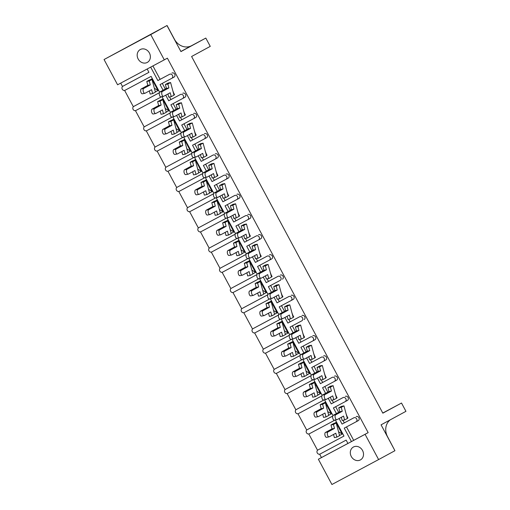 <?xml version="1.0" encoding="UTF-8"?>
<svg xmlns="http://www.w3.org/2000/svg" width="510" height="510" viewBox="0 0 510 510"><rect width="100%" height="100%" fill="white"/><g stroke="black" fill="none" stroke-linecap="round" stroke-linejoin="round"><path stroke-width="0.76" d="M351.282 456.482A7.338 6.381 -118.5 0 0 360.417 459.924A7.338 6.381 -118.5 0 0 362.54 450.477A7.338 6.381 -118.5 0 0 353.411 447.028A7.338 6.381 -118.5 0 0 351.282 456.482M138.153 58.988A7.338 6.381 -118.5 0 0 147.282 62.43A7.338 6.381 -118.5 0 0 149.404 52.983A7.338 6.381 -118.5 0 0 140.275 49.54A7.338 6.381 -118.5 0 0 138.153 58.988M120.691 83.13L122.502 86.509M124.618 90.448L133.339 106.718M135.45 110.657L144.177 126.926M146.287 130.866L155.008 147.135M157.125 151.075L165.846 167.344M167.956 171.284L176.683 187.546M178.793 191.492L187.514 207.755M189.631 211.701L198.352 227.964M200.462 231.903L209.189 248.172M211.299 252.112L220.02 268.381M222.137 272.321L230.858 288.59M232.968 292.53L241.695 308.799M243.805 312.738L252.526 329.007M254.643 332.947L263.364 349.216M265.474 353.156L274.202 369.425M276.312 373.365L285.033 389.627M287.149 393.573L295.87 409.836M297.987 413.782L306.708 430.045M308.818 433.984L317.539 450.253M319.655 454.193L321.459 457.566L318.374 459.242L365.071 434.303L378.611 459.567L331.921 484.5L318.374 459.242M117.593 84.781L104.053 59.523L150.743 34.591L164.29 59.848L117.593 84.781M150.743 34.591L167.063 25.5L104.053 59.523M167.07 25.723L180.935 51.593L205.817 38.078L210.26 46.365L191.601 56.502L382.844 413.17L401.51 403.034L405.947 411.321L381.066 424.836L394.938 450.7L378.611 459.567M163.066 90.232L160.038 84.596L171.87 78.279A2.295 1.995 -118.5 0 0 171.876 78.272A2.295 1.995 -118.5 0 0 169.702 74.237L157.877 80.554L150.673 67.122M157.877 80.554L160.114 79.337L152.917 65.924M173.897 110.441L170.875 104.805L182.701 98.487A2.295 1.995 -118.5 0 0 180.54 94.446L168.708 100.763L170.952 99.546L169.569 96.977M165.304 89.02L162.288 83.398M168.708 100.763L165.724 95.191M347.323 418.347L347.935 418.022L347.093 416.447M336.492 398.138L337.097 397.813L336.256 396.238M325.654 377.929L326.266 377.604L325.418 376.029M314.817 357.72L315.429 357.395L314.581 355.821M303.985 337.512L304.591 337.186L303.75 335.612M293.148 317.303L293.76 316.978L292.912 315.403M282.31 297.094L282.923 296.769L282.075 295.194M271.479 276.892L272.085 276.56L271.243 274.986M260.642 256.683L261.248 256.351L260.406 254.783M249.804 236.474L250.416 236.149L249.569 234.574M238.967 216.266L239.579 215.94L238.737 214.366M228.136 196.057L228.741 195.732L227.9 194.157M217.298 175.848L217.91 175.523L217.062 173.948M206.461 155.639L207.073 155.314L206.231 153.739M195.63 135.43L196.235 135.105L195.394 133.531M184.792 115.222L185.404 114.897L184.556 113.322M173.955 95.019L174.567 94.688L173.725 93.113M169.702 74.237L160.114 79.337M171.94 73.019A2.295 1.995 61.5 0 1 174.108 77.061L171.889 78.266M180.54 94.446L170.952 99.546M182.778 93.228A2.295 1.995 61.5 0 1 184.951 97.263A2.295 1.995 61.5 0 1 184.945 97.27L182.727 98.475M184.735 130.649L181.713 125.014L193.539 118.696A2.295 1.995 -118.5 0 0 191.371 114.654L181.783 119.754L180.406 117.185M176.141 109.223L173.126 103.6M193.609 113.437A2.295 1.995 61.5 0 1 195.776 117.478L193.564 118.683M195.572 150.858L192.55 145.222L204.376 138.905A2.295 1.995 -118.5 0 0 202.209 134.863L192.621 139.963L191.244 137.394M186.972 129.432L183.957 123.809M204.446 133.645A2.295 1.995 61.5 0 1 206.614 137.687L204.395 138.892M206.41 171.067L203.382 165.425L215.214 159.114A2.295 1.995 -118.5 0 0 213.046 155.072L203.458 160.172L202.081 157.603M197.81 149.64L194.794 144.018M215.284 153.854A2.295 1.995 61.5 0 1 217.458 157.89A2.295 1.995 61.5 0 1 217.451 157.896L215.233 159.101M217.241 191.275L214.219 185.634L226.045 179.322A2.295 1.995 -118.5 0 0 223.877 175.281L214.289 180.381L212.912 177.811M208.647 169.849L205.632 164.226M226.121 174.063A2.295 1.995 61.5 0 1 228.282 178.105L226.07 179.31M228.078 211.484L225.057 205.842L236.882 199.531A2.295 1.995 -118.5 0 0 234.715 195.489L225.127 200.583L223.75 198.02M219.485 190.058L216.469 184.435M236.952 194.272A2.295 1.995 61.5 0 1 239.12 198.313L236.901 199.518M238.916 231.693L235.888 226.051L247.72 219.733A2.295 1.995 -118.5 0 0 245.552 215.692L235.964 220.792L234.587 218.223M230.316 210.267L227.301 204.644M247.79 214.48A2.295 1.995 61.5 0 1 249.957 218.522L247.739 219.727M249.747 251.902L246.725 246.26L258.551 239.942A2.295 1.995 -118.5 0 0 256.383 235.9L246.795 241L245.418 238.431M241.153 230.475L238.138 224.853M258.627 234.689A2.295 1.995 61.5 0 1 260.801 238.725A2.295 1.995 61.5 0 1 260.795 238.731L258.576 239.929L260.801 238.725M260.584 272.104L257.563 266.469L269.388 260.151A2.295 1.995 -118.5 0 0 267.221 256.109L257.633 261.209L256.256 258.64M251.991 250.684L248.976 245.061M269.458 254.892A2.295 1.995 61.5 0 1 271.639 258.933A2.295 1.995 61.5 0 1 271.626 258.933L269.407 260.138L271.639 258.933M271.422 292.313L268.394 286.677L280.226 280.36A2.295 1.995 -118.5 0 0 280.232 280.353A2.295 1.995 -118.5 0 0 278.058 276.318L268.47 281.418L267.093 278.849M262.822 270.893L259.807 265.27M280.296 275.1A2.295 1.995 61.5 0 1 282.463 279.142L282.476 279.136M282.253 312.522L279.231 306.886L291.057 300.568A2.295 1.995 -118.5 0 0 288.889 296.527L279.301 301.627L277.924 299.058M273.66 291.102L270.644 285.479M291.133 295.309A2.295 1.995 61.5 0 1 293.307 299.344A2.295 1.995 61.5 0 1 293.301 299.351L291.082 300.556L293.307 299.344M293.091 332.73L290.069 327.095L301.894 320.777A2.295 1.995 -118.5 0 0 299.727 316.735L290.139 321.835L288.762 319.266M284.497 311.304L281.482 305.681M301.965 315.518A2.295 1.995 61.5 0 1 304.132 319.56L304.145 319.553M303.928 352.939L300.9 347.297L312.732 340.986A2.295 1.995 -118.5 0 0 312.738 340.98A2.295 1.995 -118.5 0 0 310.565 336.944L300.976 342.044L299.599 339.475M295.328 331.513L292.313 325.89M312.802 335.727A2.295 1.995 61.5 0 1 314.97 339.768L312.751 340.973M314.759 373.148L311.737 367.506L323.563 361.195A2.295 1.995 -118.5 0 0 321.396 357.153L311.808 362.253L310.431 359.684M306.166 351.721L303.15 346.099M323.64 355.935A2.295 1.995 61.5 0 1 325.813 359.971A2.295 1.995 61.5 0 1 325.807 359.977L323.589 361.182M325.597 393.357L322.575 387.715L334.401 381.403A2.295 1.995 -118.5 0 0 332.233 377.362L322.645 382.462L321.268 379.893M317.003 371.93L313.988 366.308M334.471 376.144A2.295 1.995 61.5 0 1 336.638 380.186L334.42 381.391M336.434 413.565L333.406 407.923L345.238 401.612A2.295 1.995 -118.5 0 0 345.244 401.606A2.295 1.995 -118.5 0 0 343.071 397.57L333.483 402.664L332.106 400.101M327.834 392.139L324.819 386.516M345.308 396.353A2.295 1.995 61.5 0 1 347.476 400.395L345.257 401.599M346.494 426.934L353.691 440.353L351.447 441.571L344.244 428.132L356.069 421.815A2.295 1.995 -118.5 0 0 353.902 417.773L344.314 422.873L342.937 420.304M338.672 412.348L335.656 406.725M356.146 416.562A2.295 1.995 61.5 0 1 358.32 420.597A2.295 1.995 61.5 0 1 358.313 420.603L356.095 421.808M353.691 440.353L368.156 432.633L167.376 58.172L164.29 59.848M191.371 114.654L179.545 120.972L176.556 115.4M179.545 120.972L181.783 119.754M202.209 134.863L190.383 141.181L187.393 135.609M190.383 141.181L192.621 139.963M213.046 155.072L201.214 161.383L198.231 155.811M201.214 161.383L203.458 160.172M223.877 175.281L212.052 181.592L209.062 176.02M212.052 181.592L214.289 180.381M234.715 195.489L222.889 201.801L219.899 196.229M222.889 201.801L225.127 200.583M245.552 215.692L233.72 222.009L230.737 216.438M233.72 222.009L235.964 220.792M256.383 235.9L244.558 242.218L241.568 236.646M244.558 242.218L246.795 241M267.221 256.109L255.395 262.427L252.405 256.855M255.395 262.427L257.633 261.209M278.058 276.318L266.226 282.636L263.243 277.064M266.226 282.636L268.47 281.418M288.889 296.527L277.064 302.844L274.074 297.273M277.064 302.844L279.301 301.627M299.727 316.735L287.901 323.053L284.911 317.481M287.901 323.053L290.139 321.835M310.565 336.944L298.733 343.262L295.749 337.69M298.733 343.262L300.976 342.044M321.396 357.153L309.57 363.464L306.587 357.892M309.57 363.464L311.808 362.253M332.233 377.362L320.407 383.673L317.418 378.101M320.407 383.673L322.645 382.462M343.071 397.57L331.245 403.882L328.255 398.31M331.245 403.882L333.483 402.664M353.902 417.773L342.076 424.09L339.093 418.519M342.076 424.09L344.314 422.873M159.598 92.214L151.107 76.366L125.033 90.289A2.295 1.995 -118.5 0 1 122.853 86.254L125.097 85.043A2.295 1.995 61.5 0 1 125.103 85.036L122.865 86.247A2.295 1.995 -118.5 0 0 122.853 86.254M122.865 86.247L148.939 72.331L147.154 68.997M326.763 437.28A2.524 1.198 -101 0 1 326.591 437.338A2.524 1.198 -101 0 1 324.972 435.279A2.524 1.198 -101 0 1 325.463 432.448L327.936 431.97L334.503 428.4L333.451 424.505L336.192 423.019L338.544 431.74L342.21 434.074L335.982 422.452L334.197 423.402L336.128 422.376L342.363 433.991L340.011 435.247L339.348 434.737M315.926 417.072A2.524 1.198 -101 0 1 315.754 417.129A2.524 1.198 -101 0 1 314.134 415.07A2.524 1.198 -101 0 1 314.625 412.239L317.099 411.761L323.665 408.191L322.62 404.296L325.354 402.811L327.707 411.538L331.372 413.865L325.144 402.243L323.365 403.2L325.297 402.167L331.525 413.782L329.179 415.038L328.51 414.528M305.088 396.863A2.524 1.198 -101 0 1 304.923 396.92A2.524 1.198 -101 0 1 303.297 394.861A2.524 1.198 -101 0 1 303.788 392.031L306.261 391.553L312.834 387.982L311.782 384.087L314.517 382.602L316.869 391.329L320.541 393.656L314.307 382.035L312.528 382.991L314.46 381.958L320.688 393.573L318.342 394.829L317.679 394.326M294.257 376.654A2.524 1.198 -101 0 1 294.085 376.718A2.524 1.198 -101 0 1 292.466 374.652A2.524 1.198 -101 0 1 292.957 371.822L295.43 371.344L301.996 367.774L300.945 363.879L303.686 362.393L306.038 371.121L309.704 373.447L303.476 361.832L301.69 362.782L303.622 361.749L309.851 373.371L307.505 374.62L306.841 374.117M283.42 356.445A2.524 1.198 -101 0 1 283.248 356.509A2.524 1.198 -101 0 1 281.628 354.444A2.524 1.198 -101 0 1 282.119 351.619L284.593 351.135L291.159 347.571L290.113 343.67L292.848 342.184L295.201 350.912L298.866 353.239L292.638 341.623L290.859 342.573L292.785 341.541L299.019 353.162L296.673 354.418L296.004 353.908M272.582 336.237A2.524 1.198 -101 0 1 272.416 336.3A2.524 1.198 -101 0 1 270.791 334.235A2.524 1.198 -101 0 1 271.282 331.411L273.755 330.926L280.328 327.363L279.276 323.467L282.011 321.976L284.363 330.703L288.035 333.03L281.8 321.415L280.022 322.365L281.953 321.332L288.182 332.953L285.836 334.209L285.173 333.699M261.751 316.028A2.524 1.198 -101 0 1 261.579 316.092A2.524 1.198 -101 0 1 259.96 314.026A2.524 1.198 -101 0 1 260.451 311.202L262.924 310.717L269.49 307.154L268.438 303.259L271.18 301.767L273.526 310.494L277.198 312.828L270.969 301.206L269.184 302.156L271.116 301.123L277.344 312.745L274.998 314.001L274.335 313.491M250.914 295.819A2.524 1.198 -101 0 1 250.741 295.883A2.524 1.198 -101 0 1 249.122 293.817A2.524 1.198 -101 0 1 249.613 290.993L252.087 290.515L258.653 286.945L257.607 283.05L260.342 281.565L262.695 290.286L266.36 292.619L260.132 280.997L258.353 281.947L260.278 280.914L266.513 292.536L264.161 293.792L263.498 293.282M240.076 275.61A2.524 1.198 -101 0 1 239.91 275.674A2.524 1.198 -101 0 1 238.285 273.609A2.524 1.198 -101 0 1 238.776 270.784L241.249 270.306L247.822 266.736L246.77 262.841L249.505 261.356L251.857 270.077L255.529 272.41L249.294 260.788L247.516 261.738L249.447 260.706L255.676 272.327L253.33 273.583L252.667 273.073M236.678 241.536L238.61 240.497L244.838 252.118L242.492 253.374L241.829 252.864M225.841 221.327L227.772 220.294L234.007 231.91L231.655 233.166L230.992 232.656M207.57 214.99A2.524 1.198 -101 0 1 207.404 215.048A2.524 1.198 -101 0 1 205.779 212.989A2.524 1.198 -101 0 1 206.269 210.158L208.743 209.68L215.316 206.11L214.264 202.215L216.999 200.73L219.351 209.457L223.023 211.784L216.788 200.162L215.01 201.119L216.941 200.086L223.17 211.701L220.824 212.957L220.161 212.447M196.739 194.782A2.524 1.198 -101 0 1 196.567 194.839A2.524 1.198 -101 0 1 194.947 192.78A2.524 1.198 -101 0 1 195.432 189.949L197.905 189.471L204.478 185.901L203.426 182.006L206.167 180.521L208.513 189.248L212.185 191.575L205.957 179.96L204.172 180.91L206.104 179.877L212.332 191.492L209.986 192.748L209.323 192.244M193.335 160.701L195.266 159.668L201.501 171.29L199.149 172.539L198.486 172.036M182.497 140.492L184.435 139.459L190.663 151.081L188.317 152.337L187.654 151.827M164.226 134.155A2.524 1.198 -101 0 1 164.061 134.219A2.524 1.198 -101 0 1 162.441 132.154A2.524 1.198 -101 0 1 162.926 129.33L165.399 128.845L171.972 125.281L170.92 121.386L173.661 119.895L176.007 128.622L179.679 130.949L173.451 119.334L171.666 120.283L173.598 119.251L179.826 130.872L177.48 132.128L176.817 131.618M153.395 113.947A2.524 1.198 -101 0 1 153.223 114.01A2.524 1.198 -101 0 1 151.604 111.945A2.524 1.198 -101 0 1 152.095 109.121L154.568 108.636L161.134 105.073L160.089 101.178L162.824 99.686L165.176 108.413L168.842 110.746L162.613 99.125L160.828 100.075L162.76 99.042L168.995 110.664L166.642 111.919L165.98 111.409M142.558 93.738A2.524 1.198 -101 0 1 142.386 93.802A2.524 1.198 -101 0 1 140.766 91.736A2.524 1.198 -101 0 1 141.257 88.912L143.731 88.434L150.303 84.864L149.251 80.969L151.986 79.483L154.339 88.204L158.004 90.538L151.776 78.916L149.997 79.866L151.929 78.833L158.157 90.455L155.811 91.711L155.148 91.201M125.084 85.043A2.295 1.995 61.5 0 1 125.097 85.043L148.933 72.312M321.459 457.566L347.922 443.432M335.357 419.998L343.976 436.075L320.133 448.787A2.295 1.995 61.5 0 1 320.146 448.781L317.902 449.998A2.295 1.995 -118.5 0 0 317.896 449.998A2.295 1.995 -118.5 0 0 320.07 454.04L346.143 440.117L347.935 443.451L351.447 441.571M343.969 436.056L320.146 448.781M307.058 429.796L309.296 428.578A2.295 1.995 61.5 0 1 309.296 428.578A2.295 1.995 61.5 0 1 309.309 428.572L307.071 429.79A2.295 1.995 -118.5 0 0 309.238 433.831L335.013 420.068M332.724 416.064L309.309 428.572M298.452 408.376A2.295 1.995 61.5 0 1 298.465 408.37A2.295 1.995 61.5 0 1 298.471 408.363L296.233 409.581A2.295 1.995 -118.5 0 0 298.401 413.623L324.175 399.859M321.893 395.862L298.471 408.363M287.615 388.167A2.295 1.995 61.5 0 1 287.64 388.155L285.396 389.372A2.295 1.995 -118.5 0 0 285.39 389.379A2.295 1.995 -118.5 0 0 287.563 393.414L313.338 379.65M311.055 375.653L287.64 388.155M276.783 367.959A2.295 1.995 61.5 0 1 276.79 367.952A2.295 1.995 61.5 0 1 276.802 367.946L274.565 369.163A2.295 1.995 -118.5 0 0 276.732 373.205L302.506 359.442M300.218 355.444L276.802 367.946M265.946 347.75A2.295 1.995 61.5 0 1 265.959 347.743A2.295 1.995 61.5 0 1 265.965 347.737L263.727 348.955A2.295 1.995 -118.5 0 0 265.895 352.996L291.669 339.233M289.387 335.236L265.965 347.737M255.108 327.541A2.295 1.995 61.5 0 1 255.134 327.528L252.89 328.746A2.295 1.995 -118.5 0 0 252.883 328.752A2.295 1.995 -118.5 0 0 255.057 332.788L280.831 319.024M278.549 315.027L255.134 327.528M267.712 294.818L244.296 307.326A2.295 1.995 61.5 0 1 244.284 307.326A2.295 1.995 61.5 0 1 244.296 307.326L242.059 308.537A2.295 1.995 -118.5 0 0 244.226 312.579L270 298.815M256.881 274.609L233.459 287.117A2.295 1.995 61.5 0 1 233.452 287.124A2.295 1.995 61.5 0 1 233.459 287.117L231.221 288.328A2.295 1.995 -118.5 0 0 233.389 292.37L259.163 278.613M246.043 254.401L222.628 266.909A2.295 1.995 61.5 0 1 222.628 266.909L220.384 268.12A2.295 1.995 -118.5 0 0 220.377 268.126A2.295 1.995 -118.5 0 0 222.551 272.161L248.325 258.404M235.206 234.192L211.79 246.7A2.295 1.995 61.5 0 1 211.79 246.7L209.553 247.917A2.295 1.995 -118.5 0 0 211.72 251.959L237.488 238.195M224.368 213.983L200.953 226.491A2.295 1.995 61.5 0 1 200.94 226.497A2.295 1.995 61.5 0 1 200.953 226.491L198.715 227.709A2.295 1.995 -118.5 0 0 200.883 231.75L226.657 217.987M213.537 193.781L190.115 206.282A2.295 1.995 61.5 0 1 190.109 206.289A2.295 1.995 61.5 0 1 190.115 206.282L187.878 207.5A2.295 1.995 -118.5 0 0 187.871 207.506A2.295 1.995 -118.5 0 0 190.045 211.542L215.819 197.778M202.693 173.591L179.271 186.08A2.295 1.995 61.5 0 1 179.284 186.073L177.047 187.291A2.295 1.995 -118.5 0 0 179.208 191.333L204.982 177.569M202.699 173.572L179.284 186.073M191.856 153.389L168.434 165.871A2.295 1.995 61.5 0 1 168.434 165.871A2.295 1.995 61.5 0 1 168.447 165.865L166.209 167.082A2.295 1.995 -118.5 0 0 168.376 171.124L194.151 157.361M191.862 153.363L168.447 165.865M181.024 133.18L157.603 145.662A2.295 1.995 61.5 0 1 157.603 145.662A2.295 1.995 61.5 0 1 157.609 145.656L155.371 146.874A2.295 1.995 -118.5 0 0 157.539 150.915L183.313 137.152M181.031 133.155L157.609 145.656M170.187 112.971L146.765 125.454A2.295 1.995 61.5 0 1 146.778 125.447L144.534 126.665A2.295 1.995 -118.5 0 0 144.528 126.671A2.295 1.995 -118.5 0 0 146.701 130.707L172.476 116.943M170.193 112.946L146.778 125.447M133.69 106.462L135.928 105.245A2.295 1.995 61.5 0 1 135.928 105.245A2.295 1.995 61.5 0 1 135.94 105.245L133.703 106.456A2.295 1.995 -118.5 0 0 135.87 110.498L161.644 96.734M159.356 92.737L135.94 105.245M170.436 112.423L161.989 96.67M181.273 132.625L172.826 116.879M192.104 152.834L183.664 137.088M202.942 173.043L194.495 157.297M213.779 193.252L205.332 177.499M224.617 213.46L216.17 197.708M235.448 233.669L227.001 217.917M246.285 253.878L237.838 238.125M257.123 274.087L248.676 258.334M267.954 294.295L259.507 278.543M278.791 314.504L270.345 298.752M289.629 334.707L281.182 318.96M300.46 354.915L292.02 339.169M311.298 375.124L302.851 359.378M322.135 395.333L313.688 379.58M332.966 415.542L324.526 399.789M159.35 92.763L133.703 106.456M213.531 193.8L190.109 206.289M224.362 214.009L200.94 226.497M235.199 234.217L211.777 246.706M246.037 254.426L222.615 266.915M256.868 274.635L233.452 287.124M267.705 294.844L244.284 307.326M278.543 315.052L255.121 327.535M289.38 335.261L263.727 348.955M300.212 355.47L274.565 369.163M311.049 375.672L285.396 389.372M321.887 395.881L296.233 409.581M332.718 416.09L307.071 429.79M356.069 421.815A2.295 1.995 -118.5 0 0 356.082 421.808L358.32 420.597M247.72 219.733A2.295 1.995 -118.5 0 0 247.726 219.733L249.97 218.516M236.882 199.531A2.295 1.995 -118.5 0 0 236.895 199.525L239.133 198.307M226.045 179.322A2.295 1.995 -118.5 0 0 226.058 179.316L228.295 178.098M215.214 159.114A2.295 1.995 -118.5 0 0 215.22 159.107L217.458 157.89M204.376 138.905A2.295 1.995 -118.5 0 0 204.389 138.898L206.626 137.681M193.539 118.696A2.295 1.995 -118.5 0 0 193.551 118.69L195.789 117.472M182.701 98.487A2.295 1.995 -118.5 0 0 182.714 98.481L184.951 97.263M394.842 450.528L387.568 436.732A13.757 11.96 61.5 0 1 390.252 419.851M368.156 432.633L365.071 434.303M382.774 413.036L401.51 403.034M205.817 38.078L191.486 45.734A13.757 11.96 61.5 0 1 174.433 39.245L167.063 25.5M327.936 431.97A2.524 1.198 79 0 0 327.445 434.794A2.524 1.198 79 0 0 329.065 436.86A2.524 1.198 79 0 0 329.237 436.796L335.803 433.232L336.855 437.127L339.59 435.642L338.544 431.74M334.503 428.4L332.029 428.878L330.977 424.983L333.719 423.498L336.192 423.019M333.451 424.505L330.977 424.983M336.141 423.026L336.128 422.376M325.463 432.448L332.029 428.878M333.534 434.463L334.381 437.606L336.855 437.127M334.534 420.132A2.524 1.198 -101 0 1 334.362 420.189A2.524 1.198 -101 0 1 332.743 418.13A2.524 1.198 -101 0 1 333.234 415.299L339.8 411.736L342.274 411.251L341.228 407.356L338.755 407.841L339.8 411.736M333.234 415.299L335.707 414.821A2.524 1.198 79 0 0 335.217 417.652A2.524 1.198 79 0 0 336.836 419.711A2.524 1.198 79 0 0 337.008 419.653L343.574 416.083L344.626 419.979L347.361 418.493L346.315 414.598L347.788 418.098M341.305 417.314L342.153 420.457L344.626 419.979M341.228 407.356L343.963 405.871L346.315 414.598M335.707 414.821L342.274 411.251M343.963 405.871L341.49 406.349L338.755 407.841M317.099 411.761A2.524 1.198 79 0 0 316.608 414.585A2.524 1.198 79 0 0 318.227 416.651A2.524 1.198 79 0 0 318.399 416.587L324.972 413.023L326.017 416.919L328.759 415.433L327.707 411.538M323.665 408.191L321.192 408.676L320.146 404.774L322.881 403.289L325.354 402.811M322.62 404.296L320.146 404.774M325.31 402.817L325.297 402.167M314.625 412.239L321.192 408.676M322.696 414.254L323.544 417.397L326.017 416.919M306.261 391.553A2.524 1.198 79 0 0 305.777 394.383A2.524 1.198 79 0 0 307.396 396.442A2.524 1.198 79 0 0 307.562 396.385L314.134 392.815L315.186 396.71L317.921 395.224L316.869 391.329M312.834 387.982L310.36 388.467L309.309 384.572L312.043 383.08L314.517 382.602M311.782 384.087L309.309 384.572M314.472 382.615L314.46 381.958M303.788 392.031L310.36 388.467M311.865 394.045L312.706 397.188L315.186 396.71M295.43 371.344A2.524 1.198 79 0 0 294.939 374.174A2.524 1.198 79 0 0 296.559 376.233A2.524 1.198 79 0 0 296.731 376.176L303.297 372.606L304.349 376.501L307.084 375.016L306.038 371.121M301.996 367.774L299.523 368.258L298.471 364.363L301.212 362.871L303.686 362.393M300.945 363.879L298.471 364.363M303.635 362.406L303.622 361.749M292.957 371.822L299.523 368.258M301.027 373.836L301.875 376.979L304.349 376.501M284.593 351.135A2.524 1.198 79 0 0 284.102 353.965A2.524 1.198 79 0 0 285.721 356.025A2.524 1.198 79 0 0 285.893 355.967L292.466 352.397L293.511 356.292L296.253 354.807L295.201 350.912M291.159 347.571L288.685 348.05L287.64 344.154L290.375 342.669L292.848 342.184M290.113 343.67L287.64 344.154M292.804 342.197L292.785 341.541M282.119 351.619L288.685 348.05M290.19 353.634L291.038 356.777L293.511 356.292M273.755 330.926A2.524 1.198 79 0 0 273.264 333.757A2.524 1.198 79 0 0 274.89 335.816A2.524 1.198 79 0 0 275.056 335.758L281.628 332.188L282.674 336.084L285.415 334.598L284.363 330.703M280.328 327.363L277.854 327.841L276.802 323.946L279.537 322.46L282.011 321.976M279.276 323.467L276.802 323.946M281.966 321.988L281.953 321.332M271.282 331.411L277.854 327.841M279.359 333.425L280.2 336.568L282.674 336.084M262.924 310.717A2.524 1.198 79 0 0 262.433 313.548A2.524 1.198 79 0 0 264.052 315.613A2.524 1.198 79 0 0 264.225 315.55L270.791 311.98L271.843 315.875L274.578 314.389L273.526 310.494M269.49 307.154L267.017 307.632L265.965 303.737L268.706 302.251L271.18 301.767M268.438 303.259L265.965 303.737M271.129 301.78L271.116 301.123M260.451 311.202L267.017 307.632M268.521 313.216L269.369 316.359L271.843 315.875M252.087 290.515A2.524 1.198 79 0 0 251.596 293.339A2.524 1.198 79 0 0 253.215 295.405A2.524 1.198 79 0 0 253.387 295.341L259.953 291.771L261.005 295.673L263.74 294.181L262.695 290.286M258.653 286.945L256.179 287.423L255.134 283.528L257.869 282.043L260.342 281.565M257.607 283.05L255.134 283.528M260.291 281.571L260.278 280.914M249.613 290.993L256.179 287.423M257.684 293.008L258.532 296.151L261.005 295.673M241.249 270.306A2.524 1.198 79 0 0 240.758 273.13A2.524 1.198 79 0 0 242.384 275.196A2.524 1.198 79 0 0 242.55 275.132L249.122 271.562L250.168 275.464L252.909 273.972L251.857 270.077M247.822 266.736L245.348 267.214L244.296 263.319L247.031 261.834L249.505 261.356M246.77 262.841L244.296 263.319M249.46 261.362L249.447 260.706M238.776 270.784L245.348 267.214M246.853 272.799L247.694 275.942L250.168 275.464M323.697 399.923A2.524 1.198 -101 0 1 323.531 399.987A2.524 1.198 -101 0 1 321.906 397.921A2.524 1.198 -101 0 1 322.397 395.091L328.969 391.527L331.443 391.042L330.391 387.147L327.917 387.632L328.969 391.527M322.397 395.091L324.87 394.612A2.524 1.198 79 0 0 324.379 397.443A2.524 1.198 79 0 0 326.005 399.502A2.524 1.198 79 0 0 326.17 399.445L332.743 395.875L333.789 399.77L336.53 398.284L335.478 394.389L336.951 397.889M330.474 397.105L331.315 400.248L333.789 399.77M330.391 387.147L333.126 385.662L335.478 394.389M324.87 394.612L331.443 391.042M333.126 385.662L330.652 386.14L327.917 387.632M312.866 379.714A2.524 1.198 -101 0 1 312.694 379.778A2.524 1.198 -101 0 1 311.074 377.712A2.524 1.198 -101 0 1 311.559 374.888L318.132 371.318L320.605 370.84L319.553 366.939L317.08 367.423L318.132 371.318M311.559 374.888L314.039 374.404A2.524 1.198 79 0 0 313.548 377.234A2.524 1.198 79 0 0 315.167 379.293A2.524 1.198 79 0 0 315.339 379.236L321.906 375.666L322.957 379.561L325.692 378.076L324.64 374.181L326.113 377.687M319.636 376.903L320.484 380.046L322.957 379.561M319.553 366.939L322.294 365.453L324.64 374.181M314.039 374.404L320.605 370.84M322.294 365.453L319.821 365.938L317.08 367.423M302.028 359.505A2.524 1.198 -101 0 1 301.856 359.569A2.524 1.198 -101 0 1 300.237 357.504A2.524 1.198 -101 0 1 300.728 354.679L307.294 351.109L309.768 350.631L308.722 346.736L306.249 347.214L307.294 351.109M300.728 354.679L303.201 354.195A2.524 1.198 79 0 0 302.71 357.025A2.524 1.198 79 0 0 304.33 359.085A2.524 1.198 79 0 0 304.502 359.027L311.068 355.457L312.12 359.352L314.855 357.867L313.809 353.972L315.276 357.478M308.799 356.694L309.647 359.837L312.12 359.352M308.722 346.736L311.457 345.244L313.809 353.972M303.201 354.195L309.768 350.631M311.457 345.244L308.983 345.729L306.249 347.214M291.191 339.297A2.524 1.198 -101 0 1 291.025 339.36A2.524 1.198 -101 0 1 289.399 337.295A2.524 1.198 -101 0 1 289.89 334.471L296.463 330.901L298.936 330.423L297.885 326.528L295.411 327.006L296.463 330.901M289.89 334.471L292.364 333.986A2.524 1.198 79 0 0 291.873 336.817A2.524 1.198 79 0 0 293.499 338.882A2.524 1.198 79 0 0 293.664 338.818L300.237 335.248L301.282 339.144L304.024 337.658L302.972 333.763L304.445 337.269M297.961 336.485L298.809 339.628L301.282 339.144M297.885 326.528L300.619 325.036L302.972 333.763M292.364 333.986L298.936 330.423M300.619 325.036L298.146 325.52L295.411 327.006M280.36 319.088A2.524 1.198 -101 0 1 280.188 319.152A2.524 1.198 -101 0 1 278.568 317.086A2.524 1.198 -101 0 1 279.053 314.262L285.625 310.692L288.099 310.214L287.047 306.319L284.574 306.797L285.625 310.692M279.053 314.262L281.533 313.784A2.524 1.198 79 0 0 281.042 316.608A2.524 1.198 79 0 0 282.661 318.673A2.524 1.198 79 0 0 282.833 318.61L289.399 315.04L290.451 318.941L293.186 317.449L292.134 313.554L293.607 317.061M287.13 316.276L287.978 319.419L290.451 318.941M287.047 306.319L289.788 304.833L292.134 313.554M281.533 313.784L288.099 310.214M289.788 304.833L287.315 305.311L284.574 306.797M269.522 298.879A2.524 1.198 -101 0 1 269.35 298.943A2.524 1.198 -101 0 1 267.731 296.877A2.524 1.198 -101 0 1 268.222 294.053L274.788 290.483L277.262 290.005L276.216 286.11L273.742 286.588L274.788 290.483M268.222 294.053L270.695 293.575A2.524 1.198 79 0 0 270.204 296.399A2.524 1.198 79 0 0 271.824 298.465A2.524 1.198 79 0 0 271.996 298.401L278.562 294.831L279.614 298.733L282.349 297.241L281.303 293.346L282.769 296.852M276.292 296.068L277.14 299.211L279.614 298.733M276.216 286.11L278.951 284.625L281.303 293.346M270.695 293.575L277.262 290.005M278.951 284.625L276.477 285.103L273.742 286.588M258.685 278.677A2.524 1.198 -101 0 1 258.513 278.734A2.524 1.198 -101 0 1 256.893 276.675A2.524 1.198 -101 0 1 257.384 273.844L263.95 270.274L266.43 269.796L265.378 265.901L262.905 266.379L263.95 270.274M257.384 273.844L259.858 273.366A2.524 1.198 79 0 0 259.367 276.19A2.524 1.198 79 0 0 260.992 278.256A2.524 1.198 79 0 0 261.158 278.192L267.731 274.629L268.776 278.524L271.518 277.038L270.466 273.137L271.938 276.643M265.455 275.859L266.303 279.002L268.776 278.524M265.378 265.901L268.113 264.416L270.466 273.137M259.858 273.366L266.43 269.796M268.113 264.416L265.64 264.894L262.905 266.379M229.245 255.408A2.524 1.198 -101 0 1 229.073 255.465A2.524 1.198 -101 0 1 227.454 253.406A2.524 1.198 -101 0 1 227.938 250.576L230.418 250.098A2.524 1.198 79 0 0 229.927 252.922A2.524 1.198 79 0 0 231.546 254.987A2.524 1.198 79 0 0 231.719 254.923L238.285 251.36L239.337 255.255L242.072 253.77L241.02 249.868L244.692 252.201L238.61 240.497M230.418 250.098L236.984 246.528L234.511 247.006L233.459 243.111L236.2 241.625L238.674 241.147L241.02 249.868M236.984 246.528L235.932 242.632L233.459 243.111M238.623 241.153L238.463 240.58L236.678 241.53M235.932 242.632L238.674 241.147M227.938 250.576L234.511 247.006M236.015 252.59L236.863 255.733L239.337 255.255M218.407 235.199A2.524 1.198 -101 0 1 218.235 235.257A2.524 1.198 -101 0 1 216.616 233.197A2.524 1.198 -101 0 1 217.107 230.367L219.58 229.889A2.524 1.198 79 0 0 219.09 232.713A2.524 1.198 79 0 0 220.709 234.778A2.524 1.198 79 0 0 220.881 234.715L227.447 231.151L228.499 235.046L231.234 233.561L230.188 229.666L233.854 231.993L227.772 220.294M219.58 229.889L226.147 226.319L223.673 226.803L222.628 222.902L225.363 221.416L227.836 220.938L230.188 229.666M226.147 226.319L225.101 222.424L222.628 222.902M227.785 220.945L227.626 220.371L225.847 221.321M225.101 222.424L227.836 220.938M217.107 230.367L223.673 226.803M225.178 232.381L226.026 235.524L228.499 235.046M208.743 209.68A2.524 1.198 79 0 0 208.252 212.504A2.524 1.198 79 0 0 209.878 214.57A2.524 1.198 79 0 0 210.043 214.506L216.616 210.942L217.662 214.837L220.403 213.352L219.351 209.457M215.316 206.11L212.842 206.595L211.79 202.693L214.525 201.208L216.999 200.73M214.264 202.215L211.79 202.693M216.954 200.736L216.941 200.086M206.269 210.158L212.842 206.595M214.34 212.173L215.188 215.316L217.662 214.837M247.847 258.468A2.524 1.198 -101 0 1 247.681 258.525A2.524 1.198 -101 0 1 246.062 256.466A2.524 1.198 -101 0 1 246.547 253.636L253.119 250.072L255.593 249.588L254.541 245.692L252.067 246.171L253.119 250.072M246.547 253.636L249.02 253.158A2.524 1.198 79 0 0 248.536 255.982A2.524 1.198 79 0 0 250.155 258.047A2.524 1.198 79 0 0 250.327 257.983L256.893 254.42L257.945 258.315L260.68 256.83L259.628 252.934L261.101 256.434M254.624 255.65L255.472 258.793L257.945 258.315M254.541 245.692L257.282 244.207L259.628 252.934M249.02 253.158L255.593 249.588M257.282 244.207L254.802 244.685L252.067 246.171M237.016 238.259A2.524 1.198 -101 0 1 236.844 238.317A2.524 1.198 -101 0 1 235.225 236.257A2.524 1.198 -101 0 1 235.716 233.427L242.282 229.863L244.755 229.379L243.71 225.484L241.23 225.962L242.282 229.863M235.716 233.427L238.189 232.949A2.524 1.198 79 0 0 237.698 235.773A2.524 1.198 79 0 0 239.317 237.838A2.524 1.198 79 0 0 239.49 237.775L246.056 234.211L247.108 238.106L249.843 236.621L248.797 232.726L250.263 236.226M243.786 235.441L244.634 238.584L247.108 238.106M243.71 225.484L246.445 223.998L248.797 232.726M238.189 232.949L244.755 229.379M246.445 223.998L243.971 224.476L241.23 225.962M226.179 218.05A2.524 1.198 -101 0 1 226.006 218.114A2.524 1.198 -101 0 1 224.387 216.049A2.524 1.198 -101 0 1 224.878 213.218L231.444 209.655L233.924 209.17L232.872 205.275L230.399 205.759L231.444 209.655M224.878 213.218L227.352 212.74A2.524 1.198 79 0 0 226.861 215.571A2.524 1.198 79 0 0 228.486 217.63A2.524 1.198 79 0 0 228.652 217.572L235.225 214.002L236.27 217.897L239.011 216.412L237.96 212.517L239.432 216.017M232.949 215.233L233.797 218.376L236.27 217.897M232.872 205.275L235.607 203.79L237.96 212.517M227.352 212.74L233.924 209.17M235.607 203.79L233.134 204.268L230.399 205.759M197.905 189.471A2.524 1.198 79 0 0 197.421 192.302A2.524 1.198 79 0 0 199.04 194.361A2.524 1.198 79 0 0 199.212 194.304L205.779 190.734L206.83 194.629L209.565 193.143L208.513 189.248M204.478 185.901L202.005 186.386L200.953 182.491L203.694 180.999L206.167 180.521M203.426 182.006L200.953 182.491M206.116 180.534L206.104 179.877M195.432 189.949L202.005 186.386M203.509 191.964L204.357 195.107L206.83 194.629M185.901 174.573A2.524 1.198 -101 0 1 185.729 174.637A2.524 1.198 -101 0 1 184.11 172.571A2.524 1.198 -101 0 1 184.601 169.741L187.074 169.263A2.524 1.198 79 0 0 186.583 172.093A2.524 1.198 79 0 0 188.203 174.152A2.524 1.198 79 0 0 188.375 174.095L194.941 170.525L195.993 174.42L198.728 172.935L197.682 169.04L201.348 171.366L195.266 159.668M187.074 169.263L193.641 165.699L191.167 166.177L190.115 162.282L192.856 160.79L195.33 160.312L197.682 169.04M193.641 165.699L192.595 161.797L190.115 162.282M195.279 160.325L195.12 159.751L193.341 160.701M192.595 161.797L195.33 160.312M184.601 169.741L191.167 166.177M192.672 171.755L193.519 174.898L195.993 174.42M175.064 154.364A2.524 1.198 -101 0 1 174.892 154.428A2.524 1.198 -101 0 1 173.273 152.362A2.524 1.198 -101 0 1 173.763 149.538L176.237 149.054A2.524 1.198 79 0 0 175.746 151.884A2.524 1.198 79 0 0 177.372 153.943A2.524 1.198 79 0 0 177.537 153.886L184.11 150.316L185.155 154.211L187.897 152.726L186.845 148.831L190.517 151.158L184.435 139.459M176.237 149.054L182.809 145.49L180.33 145.968L179.284 142.073L182.019 140.588L184.492 140.103L186.845 148.831M182.809 145.49L181.758 141.589L179.284 142.073M184.448 140.116L184.282 139.542L182.503 140.492M181.758 141.589L184.492 140.103M173.763 149.538L180.33 145.968M181.834 151.553L182.682 154.696L185.155 154.211M215.341 197.842A2.524 1.198 -101 0 1 215.175 197.905A2.524 1.198 -101 0 1 213.55 195.84A2.524 1.198 -101 0 1 214.041 193.009L220.613 189.446L223.087 188.968L222.035 185.066L219.561 185.551L220.613 189.446M214.041 193.009L216.514 192.531A2.524 1.198 79 0 0 216.03 195.362A2.524 1.198 79 0 0 217.649 197.421A2.524 1.198 79 0 0 217.821 197.364L224.387 193.794L225.439 197.689L228.174 196.203L227.122 192.308L228.595 195.808M222.118 195.024L222.966 198.167L225.439 197.689M222.035 185.066L224.776 183.581L227.122 192.308M216.514 192.531L223.087 188.968M224.776 183.581L222.296 184.059L219.561 185.551M204.51 177.633A2.524 1.198 -101 0 1 204.338 177.697A2.524 1.198 -101 0 1 202.719 175.631A2.524 1.198 -101 0 1 203.209 172.807L209.776 169.237L212.249 168.759L211.197 164.858L208.724 165.342L209.776 169.237M203.209 172.807L205.683 172.323A2.524 1.198 79 0 0 205.192 175.153A2.524 1.198 79 0 0 206.811 177.212A2.524 1.198 79 0 0 206.983 177.155L213.55 173.585L214.602 177.48L217.337 175.995L216.291 172.099L217.757 175.606M211.28 174.822L212.128 177.965L214.602 177.48M211.197 164.858L213.939 163.372L216.291 172.099M205.683 172.323L212.249 168.759M213.939 163.372L211.465 163.857L208.724 165.342M193.672 157.424A2.524 1.198 -101 0 1 193.5 157.488A2.524 1.198 -101 0 1 191.881 155.422A2.524 1.198 -101 0 1 192.372 152.598L198.938 149.028L201.412 148.55L200.366 144.655L197.893 145.133L198.938 149.028M192.372 152.598L194.845 152.114A2.524 1.198 79 0 0 194.355 154.944A2.524 1.198 79 0 0 195.974 157.004A2.524 1.198 79 0 0 196.146 156.946L202.719 153.376L203.764 157.271L206.505 155.786L205.453 151.891L206.926 155.397M200.443 154.613L201.291 157.756L203.764 157.271M200.366 144.655L203.101 143.163L205.453 151.891M194.845 152.114L201.412 148.55M203.101 143.163L200.628 143.648L197.893 145.133M165.399 128.845A2.524 1.198 79 0 0 164.915 131.676A2.524 1.198 79 0 0 166.534 133.735A2.524 1.198 79 0 0 166.706 133.677L173.273 130.107L174.324 134.002L177.059 132.517L176.007 128.622M171.972 125.281L169.498 125.76L168.447 121.864L171.181 120.379L173.661 119.895M170.92 121.386L168.447 121.864M173.61 119.907L173.598 119.251M162.926 129.33L169.498 125.76M171.003 131.344L171.851 134.487L174.324 134.002M154.568 108.636A2.524 1.198 79 0 0 154.077 111.467A2.524 1.198 79 0 0 155.697 113.532A2.524 1.198 79 0 0 155.869 113.469L162.435 109.899L163.487 113.794L166.222 112.308L165.176 108.413M161.134 105.073L158.661 105.551L157.609 101.656L160.35 100.17L162.824 99.686M160.089 101.178L157.609 101.656M162.773 99.699L162.76 99.042M152.095 109.121L158.661 105.551M160.166 111.135L161.013 114.278L163.487 113.794M143.731 88.434A2.524 1.198 79 0 0 143.24 91.258A2.524 1.198 79 0 0 144.859 93.324A2.524 1.198 79 0 0 145.031 93.26L151.604 89.69L152.649 93.591L155.391 92.1L154.339 88.204M150.303 84.864L147.823 85.342L146.778 81.447L149.513 79.962L151.986 79.483M149.251 80.969L146.778 81.447M151.942 79.49L151.929 78.833M141.257 88.912L147.823 85.342M149.328 90.927L150.176 94.069L152.649 93.591M182.835 137.215A2.524 1.198 -101 0 1 182.669 137.279A2.524 1.198 -101 0 1 181.044 135.214A2.524 1.198 -101 0 1 181.534 132.39L188.107 128.82L190.581 128.341L189.529 124.446L187.055 124.924L188.107 128.82M181.534 132.39L184.008 131.905A2.524 1.198 79 0 0 183.523 134.736A2.524 1.198 79 0 0 185.143 136.801A2.524 1.198 79 0 0 185.308 136.737L191.881 133.167L192.933 137.062L195.668 135.577L194.616 131.682L196.089 135.188M189.612 134.404L190.453 137.547L192.933 137.062M189.529 124.446L192.264 122.955L194.616 131.682M184.008 131.905L190.581 128.341M192.264 122.955L189.79 123.439L187.055 124.924M172.004 117.007A2.524 1.198 -101 0 1 171.832 117.07A2.524 1.198 -101 0 1 170.212 115.005A2.524 1.198 -101 0 1 170.703 112.181L177.27 108.611L179.743 108.133L178.691 104.238L176.218 104.716L177.27 108.611M170.703 112.181L173.177 111.703A2.524 1.198 79 0 0 172.686 114.527A2.524 1.198 79 0 0 174.305 116.592A2.524 1.198 79 0 0 174.477 116.529L181.044 112.959L182.095 116.86L184.83 115.368L183.785 111.473L185.251 114.98M178.774 114.195L179.622 117.338L182.095 116.86M178.691 104.238L181.433 102.752L183.785 111.473M173.177 111.703L179.743 108.133M181.433 102.752L178.959 103.23L176.218 104.716M161.166 96.798A2.524 1.198 -101 0 1 160.994 96.862A2.524 1.198 -101 0 1 159.375 94.796A2.524 1.198 -101 0 1 159.866 91.972L166.432 88.402L168.906 87.924L167.86 84.029L165.387 84.507L166.432 88.402M159.866 91.972L162.339 91.494A2.524 1.198 79 0 0 161.848 94.318A2.524 1.198 79 0 0 163.468 96.384A2.524 1.198 79 0 0 163.64 96.32L170.212 92.756L171.258 96.651L173.999 95.166L172.947 91.264L174.42 94.771M167.937 93.987L168.784 97.13L171.258 96.651M167.86 84.029L170.595 82.543L172.947 91.264M162.339 91.494L168.906 87.924M170.595 82.543L168.121 83.022L165.387 84.507M180.884 51.491L191.486 45.734M296.221 409.587L298.465 408.37M285.39 389.379L287.627 388.161M274.552 369.17L276.79 367.952M263.715 348.961L265.959 347.743M345.244 401.606L347.488 400.388M334.413 381.397L336.651 380.179M323.576 361.188L325.813 359.971M312.738 340.98L314.982 339.762M171.876 78.272L174.12 77.055M326.591 437.338L329.065 436.86M336.836 419.711L334.362 420.189M346.092 413.776L346.825 415.822M315.754 417.129L318.227 416.651M304.923 396.92L307.396 396.442M294.085 376.718L296.559 376.233M283.248 356.509L285.721 356.025M272.416 336.3L274.89 335.816M261.579 316.092L264.052 315.613M250.741 295.883L253.215 295.405M239.91 275.674L242.384 275.196M326.005 399.502L323.531 399.987M335.255 393.567L335.994 395.613M315.167 379.293L312.694 379.778M324.424 373.358L325.157 375.405M304.33 359.085L301.856 359.569M313.586 353.149L314.319 355.196M293.499 338.882L291.025 339.36M302.749 332.941L303.488 334.987M282.661 318.673L280.188 319.152M291.918 312.738L292.651 314.778M271.824 298.465L269.35 298.943M281.08 292.53L281.813 294.57M260.992 278.256L258.513 278.734M270.243 272.321L270.982 274.361M229.073 255.465L231.546 254.987M218.235 235.257L220.709 234.778M207.404 215.048L209.878 214.57M250.155 258.047L247.681 258.525M259.411 252.112L260.145 254.152M239.317 237.838L236.844 238.317M248.574 231.903L249.307 233.943M228.486 217.63L226.006 218.114M237.737 211.695L238.476 213.741M196.567 194.839L199.04 194.361M185.729 174.637L188.203 174.152M174.892 154.428L177.372 153.943M217.649 197.421L215.175 197.905M226.905 191.486L227.638 193.532M206.811 177.212L204.338 177.697M216.068 171.277L216.801 173.323M195.974 157.004L193.5 157.488M205.23 151.068L205.963 153.115M164.061 134.219L166.534 133.735M153.223 114.01L155.697 113.532M142.386 93.802L144.859 93.324M185.143 136.801L182.669 137.279M194.399 130.86L195.132 132.906M174.305 116.592L171.832 117.07M183.562 110.657L184.295 112.697M163.468 96.384L160.994 96.862M172.724 90.448L173.457 92.489"/></g></svg>
